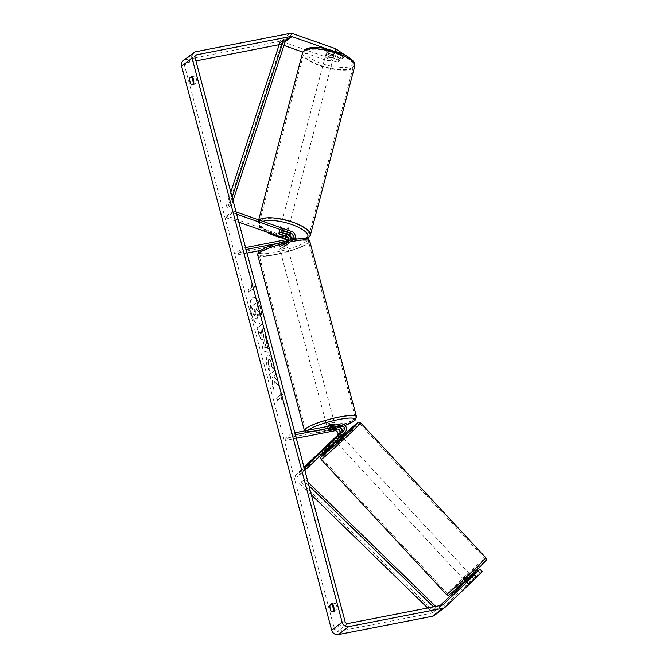 <?xml version="1.0" encoding="UTF-8"?>
<svg xmlns="http://www.w3.org/2000/svg" width="668" height="668" viewBox="0 0 668 668"><rect width="100%" height="100%" fill="white"/><g stroke="black" fill="none" stroke-linecap="round" stroke-linejoin="round"><path stroke-width="0.5" stroke-dasharray="3.34 2.5" d="M334.117 439.068L335.445 440.513L335.119 440.922L342.943 433.782A4.86 4.442 52.7 0 0 343.619 428.171A4.86 4.442 52.7 0 0 338.434 425.574L330.309 427.153A4.05 0.676 165.1 0 0 327.562 428.564A4.05 0.676 165.1 0 0 328.213 428.747L336.338 427.169A4.86 4.442 -127.3 0 1 339.035 427.487M342.116 431.528A4.86 4.442 -127.3 0 1 340.847 435.377L335.445 440.513M304.266 468.176L301.502 470.806L302.871 472.301L304.858 470.406M302.871 472.301L296.316 477.294L338.618 437.072A4.86 4.442 52.7 0 0 339.302 431.461A4.86 4.442 52.7 0 0 334.109 428.864L285.002 438.425L285.52 440.354L296.308 438.25M295.365 434.718L292.066 435.361L285.52 440.354M294.847 432.789L291.557 433.432L292.066 435.361M291.557 433.432L285.002 438.425M301.502 470.806L294.947 475.8L296.316 477.294M294.947 475.8L304.007 467.191M330.819 429.081L330.309 427.153M328.706 430.61L328.213 428.747M336.171 437.423L337.54 438.918M464.845 580.2L470.497 574.889L464.845 580.2M468.301 584.057L474.08 578.747L468.301 584.057L465.821 581.385L469.654 577.736L472.134 580.409M467.917 580.267L470.08 582.596M473.913 578.956L471.767 576.643M342.459 436.905L336.522 442.416M333.933 439.243L335.578 441.022L339.419 437.381L337.766 435.603M339.586 434.183L341.164 435.887M337.332 439.536L335.737 437.816M467.6 579.924L471.433 576.284M469.654 577.736L465.821 581.385M339.419 437.381L335.578 441.022M343.552 438.592L337.899 443.894L343.552 438.592M468.836 573.612L463.183 578.914L468.836 573.612M483.139 560.009A25.634 0.701 -42.9 0 0 461.797 579.273A25.634 0.701 -42.9 0 0 447.36 593.601A25.634 0.701 -42.9 0 0 449.163 592.316A25.634 0.701 -42.9 0 0 470.506 573.06A25.634 0.701 -42.9 0 0 484.943 558.724A25.634 0.701 -42.9 0 0 483.139 560.009M323.88 457.296A25.634 0.701 -42.9 0 0 345.222 438.041A25.634 0.701 -42.9 0 0 359.66 423.704A25.634 0.701 -42.9 0 0 357.856 424.99A25.634 0.701 -42.9 0 0 336.513 444.253A25.634 0.701 -42.9 0 0 322.076 458.582A25.634 0.701 -42.9 0 0 323.88 457.296M251.26 314.085A13.661 5.06 79 0 1 253.072 297.31A13.661 5.06 79 0 1 260.094 307.347A13.661 5.06 79 0 1 258.291 324.122A13.661 5.06 79 0 1 251.26 314.085M251.627 314.01A13.661 5.06 79 0 1 253.439 297.235A13.661 5.06 79 0 1 260.462 307.272A13.661 5.06 79 0 1 258.658 324.047A13.661 5.06 79 0 1 251.627 314.01M195.899 60.897L186.13 62.8A2.43 2.221 52.7 0 0 184.527 65.547L334.618 629.632A2.43 2.221 52.7 0 0 337.449 631.51L431.603 613.191A2.43 2.221 52.7 0 0 432.622 612.665L440.062 605.592M274.414 381.528L273.721 389.085L272.369 384.016L273.078 377.086L270.957 378.706L269.814 374.422L275.057 370.431L276.193 374.706L274.84 375.742L274.665 377.754L277.646 380.159L279.007 385.294L274.047 381.603L273.721 389.085M268.052 348.32L266.465 342.342L267.1 340.538L265.931 336.129L262.424 346.659L263.509 350.75L270.49 353.28L269.279 348.729L267.684 348.387L266.465 342.342M193.687 83.166A4.05 1.503 -101 0 0 194.655 84.277L196.584 82.807A4.05 1.503 -101 0 0 196.4 78.774A4.05 1.503 -101 0 0 194.739 75.868L192.81 77.338A4.05 1.503 -101 0 0 192.76 77.546M332.99 604.59A4.05 1.503 79 0 1 333.048 604.381L334.977 602.912A4.05 1.503 79 0 1 336.639 605.818A4.05 1.503 79 0 1 336.822 609.851L334.893 611.32A4.05 1.503 79 0 1 333.925 610.21M282.08 399.581L283.199 394.554L280.226 392.642L280.844 394.955L276.911 397.953L277.529 400.266L281.462 397.268L282.08 399.581L283.199 394.554M252.103 286.923L251.485 284.61L254.45 286.522L253.331 291.549L252.713 289.236L248.788 292.233L248.17 289.92L252.103 286.923L248.17 289.92M261.939 329.366L263.434 328.222L262.299 323.947L257.063 327.938L258.817 334.559C259.944 338.618 261.121 340.288 262.365 339.569L262.749 339.486C263.918 338.242 263.96 335.553 262.875 331.411L262.307 329.291L263.81 328.155L262.666 323.88L257.43 327.871L259.192 334.484C260.311 338.551 261.497 340.221 262.741 339.494L262.382 339.553C263.551 338.309 263.593 335.62 262.507 331.487L262.307 329.291M273.321 368.769L272.678 361.029C271.266 356.261 269.655 354.299 267.851 355.134L267.843 355.151C266.265 356.796 266.081 360.202 267.275 365.363C268.144 368.402 269.087 370.306 270.114 371.074L270.106 367.216L268.594 364.31C268.06 361.939 268.194 360.361 268.995 359.568L268.645 359.626C269.538 359.125 270.331 359.994 271.024 362.248L271.317 366.214L273.321 368.769L272.31 361.104C270.899 356.336 269.287 354.374 267.484 355.209L267.467 355.217C265.897 356.871 265.714 360.277 266.908 365.429C267.768 368.477 268.711 370.381 269.747 371.149L270.114 371.074M268.419 354.875L267.484 355.209L268.419 354.875M269.747 371.149L269.73 367.283L268.219 364.377C267.693 362.014 267.826 360.428 268.628 359.643L268.995 359.568C269.914 359.05 270.707 359.918 271.392 362.173L271.684 366.139M334.893 611.32L331.938 611.896M194.655 84.277L191.708 84.853M325.182 56.738L324.423 59.694L337.816 61.89L338.584 58.926L325.182 56.738L282.23 41.608A5.67 5.177 52.7 0 0 279.458 41.391L185.312 59.711A5.67 5.177 52.7 0 0 183.308 60.604M283.975 45.449L281.47 44.572A2.43 2.221 52.7 0 0 280.276 44.472L279.207 44.681M344.446 54.709L343.761 57.356L334.902 51.712L326.61 48.789M334.902 51.712L335.085 50.977M434.425 615.378A5.67 5.177 52.7 0 0 434.81 615.044L476.2 576.133L474.013 573.745M463.692 583.131L465.88 585.51M476.134 572.493L478.121 574.664L476.2 576.133M482.146 571.599L468.134 584.258L465.947 581.87L471.758 576.25M478.121 574.664L468.134 584.258L466.473 582.463M478.029 570.681L480.225 573.069M471.525 576.008L465.538 581.452M343.761 57.356L341.841 58.826L328.481 54.116A4.05 1.336 -165.5 0 0 325.951 54.392A4.05 1.336 -165.5 0 0 325.742 54.692A4.05 1.336 -165.5 0 0 326.385 55.72L339.745 60.421L337.816 61.89M324.423 59.694L302.788 52.079M339.745 60.421L340.505 57.465L327.153 52.755A4.05 1.336 14.5 0 1 326.502 51.728A4.05 1.336 14.5 0 1 326.71 51.436A4.05 1.336 14.5 0 1 329.249 51.16L342.601 55.861L341.841 58.826M328.481 54.116L329.249 51.16M340.505 57.465L338.584 58.926M344.529 54.4L342.601 55.861M326.385 55.72L327.153 52.755M194.739 75.868L191.783 76.436M196.584 82.807L193.628 83.383M466.272 581.461L468.46 583.849M468.368 579.866L470.556 582.254M334.977 602.912L332.021 603.48M336.822 609.851L333.866 610.427M260.336 316.757L259.017 311.806L256.596 309.902L256.094 308.031L257.689 306.812L256.545 302.529L251.293 306.529L253.239 313.843L255.151 318.444L256.754 318.87L257.522 314.461L260.704 316.682L259.384 311.739L256.971 309.835L256.47 307.956L258.057 306.746L256.921 302.454L251.669 306.462L255.518 318.377L257.122 318.803L257.89 314.394L260.704 316.682M256.32 319.087L257.113 318.811L256.32 319.087M282.823 394.629L280.226 392.642M279.859 392.709L280.844 394.955M280.476 395.03L276.911 397.953M281.462 397.268L277.529 400.266M277.162 400.341L276.544 398.019M281.094 397.343L281.704 399.656M247.803 289.987L248.788 292.233M251.727 286.998L251.118 284.677L254.082 286.597L252.963 291.624L252.713 289.236M252.345 289.311L248.412 292.308M266.098 342.408L267.1 340.538M266.732 340.613L265.931 336.129M265.563 336.196L262.424 346.659M262.056 346.725L263.509 350.75M263.142 350.825L270.49 353.28M270.123 353.355L269.279 348.729M268.912 348.796L267.684 348.387M265.321 344.579L266.231 348.02L264.303 347.435L265.689 344.504L266.607 347.944L264.67 347.368L265.689 344.504M261.297 335.236L259.785 331.219L261.171 330.159L261.664 335.169L259.952 333.299L259.418 331.286L260.804 330.234L261.297 335.236M273.346 389.16L272.001 384.092L272.711 377.153L270.582 378.773L269.446 374.498L274.69 370.506L275.826 374.781L274.473 375.817L274.298 377.829L277.278 380.226L279.007 385.294M278.639 385.361L274.047 381.603M271.317 366.214L272.945 368.836M253.698 309.86L254.959 308.9L256.069 314.428L255.543 314.578L253.698 309.86L255.326 308.825L256.069 314.428L254.817 312.591L254.065 309.785M286.848 234.602L280.017 232.197A4.05 1.336 14.5 0 1 279.374 231.17A4.05 1.336 14.5 0 1 279.583 230.877A4.05 1.336 14.5 0 1 282.113 230.602L289.578 233.232A4.86 4.442 -127.3 0 1 292.918 237.04A4.86 4.442 -127.3 0 1 291.382 241.54A4.86 4.442 -127.3 0 1 289.67 242.3L281.545 243.887A4.05 0.676 165.1 0 0 278.798 245.29A4.05 0.676 165.1 0 0 279.449 245.482L287.566 243.904A4.86 4.442 52.7 0 0 289.286 243.135A4.86 4.442 52.7 0 0 290.856 238.777M281.637 232.447L282.113 230.602M236.672 214.136L232.848 212.783L233.324 210.938L226.778 215.931L285.261 236.53A4.86 4.442 -127.3 0 1 288.593 240.338A4.86 4.442 -127.3 0 1 287.056 244.83A4.86 4.442 -127.3 0 1 285.345 245.599L260.478 250.433M233.324 210.938L236.08 211.906M293.987 239.511A4.86 4.442 -127.3 0 1 293.603 239.837A4.86 4.442 -127.3 0 1 291.891 240.605L277.821 243.344M286.347 239.653A2.831 2.588 -127.3 0 1 284.827 243.67L235.729 253.222L236.238 255.151L247.026 253.055M290.981 238.752A2.831 2.588 -127.3 0 1 289.152 240.371L281.028 241.958A4.05 0.676 165.1 0 0 278.28 243.361A4.05 0.676 165.1 0 0 278.932 243.553L287.056 241.975A2.831 2.588 52.7 0 0 288.993 239.136M245.573 247.594L242.275 248.229L235.729 253.222M246.083 249.523L242.793 250.166L236.238 255.151M242.793 250.166L242.275 248.229M232.848 212.783L226.293 217.776L226.778 215.931M226.293 217.776L238.81 222.185M281.028 241.958L281.545 243.887M278.932 243.553L279.449 245.482M279.583 233.875L280.017 232.197M335.904 428.405L334.877 424.547A4.05 0.676 -14.9 0 1 329.65 426.593A4.05 0.676 -14.9 0 1 327.044 426.635A4.05 0.676 -14.9 0 1 327.07 426.518M333.708 429.633L333.09 427.32A4.05 0.676 -14.9 0 1 330.059 428.13A4.05 0.676 -14.9 0 1 327.821 428.347L328.431 430.66M330.268 429.265L329.65 426.952A4.05 0.676 -14.9 0 1 332.681 426.134A4.05 0.676 -14.9 0 1 334.927 425.925L335.52 428.163M284.535 245.181A4.05 0.676 -14.9 0 1 287.14 245.139A4.05 0.676 -14.9 0 1 281.913 247.177A4.05 0.676 -14.9 0 1 279.308 247.218A4.05 0.676 -14.9 0 1 284.535 245.181M283.917 242.509L284.535 244.822A4.05 0.676 -14.9 0 1 281.504 245.632A4.05 0.676 -14.9 0 1 279.257 245.849L278.648 243.536A4.05 0.676 -14.9 0 1 278.28 243.361A4.05 0.676 -14.9 0 1 280.476 242.133L285.754 241.106A4.05 0.676 -14.9 0 1 286.113 241.282A4.05 0.676 -14.9 0 1 283.917 242.509L278.648 243.536M285.754 241.106L286.363 243.428A4.05 0.676 -14.9 0 0 284.125 243.636A4.05 0.676 -14.9 0 0 281.094 244.455L280.476 242.133M281.094 244.455L286.363 243.428M284.535 244.822L279.257 245.849M333.09 427.32L327.821 428.347M329.65 426.952L334.927 425.925M331.762 422.66A4.05 0.676 -14.9 0 1 334.359 422.619A4.05 0.676 -14.9 0 1 329.14 424.656A4.05 0.676 -14.9 0 1 326.535 424.706A4.05 0.676 -14.9 0 1 331.762 422.66M285.044 247.11A4.05 0.676 -14.9 0 1 287.649 247.068A4.05 0.676 -14.9 0 1 282.43 249.106A4.05 0.676 -14.9 0 1 279.825 249.147A4.05 0.676 -14.9 0 1 285.044 247.11M275.441 254.433A25.634 4.292 -14.9 0 1 258.967 254.7A25.634 4.292 -14.9 0 1 292.033 241.791A25.634 4.292 -14.9 0 1 308.507 241.515A25.634 4.292 -14.9 0 1 275.441 254.433M322.16 429.983A25.634 4.292 -14.9 0 1 305.677 430.25A25.634 4.292 -14.9 0 1 338.743 417.341A25.634 4.292 -14.9 0 1 355.217 417.074A25.634 4.292 -14.9 0 1 322.16 429.983M325.441 56.279A4.05 1.286 14.7 0 1 329.967 56.488A4.05 1.286 14.7 0 1 333.065 58.617A4.05 1.286 14.7 0 1 332.864 58.893A4.05 1.286 14.7 0 1 328.33 58.692A4.05 1.286 14.7 0 1 325.232 56.563A4.05 1.286 14.7 0 1 325.441 56.279M333.975 53.031A4.05 1.286 14.7 0 1 334.334 53.791A4.05 1.286 14.7 0 1 334.134 54.066A4.05 1.286 14.7 0 1 332.163 54.358L326.861 52.488A4.05 1.286 14.7 0 1 326.502 51.728A4.05 1.286 14.7 0 1 326.71 51.453A4.05 1.286 14.7 0 1 328.681 51.169L333.975 53.031L333.098 56.379A4.05 1.286 14.7 0 0 327.796 54.509L328.681 51.169M326.861 52.488L325.984 55.828A4.05 1.286 14.7 0 0 331.286 57.698L332.163 54.358M280.076 229.015A4.05 1.286 14.7 0 1 284.61 229.216A4.05 1.286 14.7 0 1 287.708 231.345A4.05 1.286 14.7 0 1 287.499 231.629A4.05 1.286 14.7 0 1 282.973 231.42A4.05 1.286 14.7 0 1 279.875 229.291A4.05 1.286 14.7 0 1 280.076 229.015M286.413 234.134L286.956 232.08A4.05 1.286 14.7 0 0 281.654 230.209L281.078 232.406M279.257 233.767L279.842 231.537A4.05 1.286 14.7 0 0 285.144 233.399L284.56 235.629M279.374 231.17L278.89 233.023A4.05 1.286 14.7 0 1 278.898 233.007A4.05 1.286 14.7 0 1 279.099 232.731M327.796 54.509L333.098 56.379M331.286 57.698L325.984 55.828M285.144 233.399L279.842 231.537M281.654 230.209L286.956 232.08M280.568 227.153A4.05 1.286 14.7 0 1 285.094 227.362A4.05 1.286 14.7 0 1 288.192 229.491A4.05 1.286 14.7 0 1 287.983 229.767A4.05 1.286 14.7 0 1 283.457 229.567A4.05 1.286 14.7 0 1 280.36 227.437A4.05 1.286 14.7 0 1 280.568 227.153M324.957 58.141A4.05 1.286 14.7 0 1 329.483 58.341A4.05 1.286 14.7 0 1 332.58 60.479A4.05 1.286 14.7 0 1 332.372 60.755A4.05 1.286 14.7 0 1 327.846 60.546A4.05 1.286 14.7 0 1 324.748 58.417A4.05 1.286 14.7 0 1 324.957 58.141M352.153 67.718A25.634 8.133 14.7 0 1 323.487 66.424A25.634 8.133 14.7 0 1 303.873 52.939A25.634 8.133 14.7 0 1 305.176 51.177A25.634 8.133 14.7 0 1 333.841 52.463A25.634 8.133 14.7 0 1 353.455 65.957A25.634 8.133 14.7 0 1 352.153 67.718M307.764 236.731A25.634 8.133 14.7 0 1 279.099 235.445A25.634 8.133 14.7 0 1 259.485 221.951A25.634 8.133 14.7 0 1 260.787 220.189A25.634 8.133 14.7 0 1 289.453 221.484A25.634 8.133 14.7 0 1 309.067 234.977A25.634 8.133 14.7 0 1 307.764 236.731M232.13 197.068L229.959 203.698L226.026 206.696L230.811 192.117M233.057 200.559L231.779 204.466L227.846 207.464L226.026 206.696M231.779 204.466L229.959 203.698M285.612 40.472L281.679 43.462L227.846 207.464M279.859 42.694L281.679 43.462M308.917 485.661L303.606 480.492L299.673 483.49L311.363 494.863M427.679 608.005L431.186 611.412L435.11 608.414L433.524 606.87M307.99 482.171L304.858 479.131L299.673 483.49M304.858 479.131L303.606 480.492M435.11 608.414L436.371 607.045L432.438 610.043L300.926 482.121M436.371 607.045L435.736 606.435M431.186 611.412L432.438 610.043M345.172 432.079L342.943 433.782M340.847 435.377L338.618 437.072M336.338 427.169L334.109 428.864M340.655 423.871L338.434 425.574M446.408 594.478A26.929 0.735 137.1 0 1 461.58 579.423A26.929 0.735 137.1 0 1 483.999 559.2A26.929 0.735 137.1 0 1 485.895 557.847M484.033 561.955A24.908 0.676 -42.9 0 0 459.718 584.049A24.908 0.676 -42.9 0 0 451.025 593.334M360.611 422.827A26.929 0.735 -42.9 0 0 358.716 424.18A26.929 0.735 -42.9 0 0 336.296 444.404A26.929 0.735 -42.9 0 0 321.124 459.459M336.062 441.924A24.908 0.676 137.1 0 1 341.999 436.413L336.062 441.924M195.006 57.557L184.527 65.547M345.097 621.641L334.618 629.632M445.297 607.062L434.81 615.044M442.759 604.941L432.622 612.665M442.082 605.2L431.603 613.191M347.928 623.528L337.449 631.51M195.156 55.92L186.13 62.8M285.562 40.447L280.276 44.472M285.203 41.725L281.47 44.572M292.709 33.617L282.23 41.608M289.937 33.4L279.458 41.391M195.791 51.728L185.312 59.711M287.482 234.827L285.261 236.53M291.807 231.537L289.578 233.232M287.566 243.904L285.345 245.599M287.056 241.975L284.827 243.67M291.382 238.676L289.152 240.371M291.891 240.605L289.67 242.3M257.714 255.034A26.929 4.509 165.1 0 0 275.024 254.75A26.929 4.509 165.1 0 0 309.76 241.181M291.281 240.037A24.908 4.167 -14.9 0 1 305.927 241.758A24.908 4.167 -14.9 0 1 275.166 252.32A24.908 4.167 -14.9 0 1 260.52 250.6A24.908 4.167 -14.9 0 1 291.281 240.037M356.47 416.74A26.929 4.509 -14.9 0 1 321.734 430.301A26.929 4.509 -14.9 0 1 304.424 430.584C305.902 432.522 306.904 433.323 307.447 432.973L309.76 433.24C312.991 433.332 317.333 432.847 322.778 431.787L339.185 427.553M307.973 430.234A24.908 4.167 165.1 0 0 322.903 431.728A24.908 4.167 165.1 0 0 339.144 427.528M339.386 427.453A24.908 4.167 165.1 0 0 345.097 425.433M302.621 52.605A26.929 8.542 -165.3 0 0 323.228 66.783A26.929 8.542 -165.3 0 0 353.339 68.136A26.929 8.542 -165.3 0 0 354.708 66.291M306.328 49.549A24.908 7.899 14.7 0 1 337.123 51.778A24.908 7.899 14.7 0 1 351.969 65.623A24.908 7.899 14.7 0 1 321.183 63.402A24.908 7.899 14.7 0 1 306.328 49.549M310.319 235.303A26.929 8.542 14.7 0 1 308.95 237.148A26.929 8.542 14.7 0 1 278.84 235.796A26.929 8.542 14.7 0 1 258.232 221.626A26.929 8.542 14.7 0 1 259.242 220.064M262.858 221.342A24.908 7.899 -165.3 0 0 260.971 222.285A24.908 7.899 -165.3 0 0 266.44 231.921M285.662 238.877A24.908 7.899 -165.3 0 0 306.103 238.685M333.749 439.427L335.119 440.922M327.044 426.635L327.562 428.564M464.561 580.4L465.02 580.893M470.497 574.889L470.957 575.382M471.95 576.459L474.08 578.747M335.478 441.297L333.766 439.444M339.77 434.008L341.348 435.711M337.899 443.894L463.183 578.914M343.836 438.392L469.12 573.411M359.66 423.704L484.943 558.724M322.076 458.582L447.36 593.601M432.455 612.806L442.934 604.816M185.27 63.184L195.749 55.193M325.742 54.692L325.232 56.563M289.286 243.135L287.056 244.83M288.058 241.524L285.829 243.219M291.382 241.54L293.603 239.837M290.154 239.929L292.375 238.226M278.798 245.29L279.308 247.218M345.131 425.466L339.486 427.453M287.14 245.139L286.113 241.282M334.359 422.619L287.649 247.068M326.535 424.706L279.825 249.147M305.677 430.25L258.967 254.7M355.217 417.074L308.507 241.515M333.065 58.617L334.334 53.791M265.572 231.612L260.236 227.471L258.265 224.156L258.691 219.872M286.731 235.061L287.708 231.345M278.898 233.007L279.875 229.291M285.829 239.019L296.767 240.388L307.046 238.868M288.192 229.491L332.58 60.479M280.36 227.437L324.748 58.417M259.485 221.951L303.873 52.939M309.067 234.977L353.455 65.957"/><path stroke-width="1" d="M334.075 439.026L341.573 432.288A2.831 2.588 52.7 0 0 338.943 427.503L330.819 429.081A4.05 0.676 165.1 0 0 328.071 430.493A4.05 0.676 165.1 0 0 328.723 430.676L336.847 429.098A2.831 2.588 -127.3 0 1 339.478 433.883L334.117 439.068M304.858 470.406L345.172 432.079A4.86 4.442 52.7 0 0 345.849 426.476A4.86 4.442 52.7 0 0 340.655 423.871L294.847 432.789M339.035 427.487A4.86 4.442 -127.3 0 1 342.116 431.528M304.266 468.176L343.803 430.593A2.831 2.588 52.7 0 0 341.173 425.8L295.365 434.718M304.007 467.191L337.256 435.586A2.831 2.588 52.7 0 0 334.618 430.793L296.308 438.25M471.767 576.643L471.433 576.284L467.6 579.924L467.917 580.267M335.478 441.297L336.522 442.416L342.459 436.905L341.348 435.711M339.586 434.183L333.775 439.427M341.164 435.887L337.332 439.536M335.737 437.816L334.05 439.243M339.544 434.142L335.712 437.782M337.365 439.569L341.198 435.92M326.61 48.789L291.949 36.581A2.43 2.221 52.7 0 0 290.755 36.489L196.609 54.809A2.43 2.221 52.7 0 0 195.006 57.557L345.097 621.641A2.43 2.221 52.7 0 0 347.928 623.528L442.082 605.2A2.43 2.221 52.7 0 0 443.109 604.674L474.171 575.14L479.958 569.211L478.029 570.681L466.231 581.694M192.76 77.546A4.05 1.503 -101 0 0 192.994 81.371A4.05 1.503 -101 0 0 193.687 83.166M333.925 610.21A4.05 1.503 79 0 1 333.232 608.414A4.05 1.503 79 0 1 332.99 604.59M331.938 611.896A4.05 1.503 79 0 1 330.276 608.991A4.05 1.503 79 0 1 330.092 604.949L332.021 603.48A4.05 1.503 79 0 1 333.683 606.394A4.05 1.503 79 0 1 333.866 610.427L331.938 611.896M190.038 81.947A4.05 1.503 -101 0 0 191.708 84.853L193.628 83.383A4.05 1.503 -101 0 0 193.444 79.35A4.05 1.503 -101 0 0 191.783 76.436L189.854 77.905A4.05 1.503 -101 0 0 190.038 81.947M335.085 50.977L335.662 48.747L292.709 33.617A5.67 5.177 52.7 0 0 289.937 33.4L195.791 51.728A5.67 5.177 52.7 0 0 193.787 52.622A5.67 5.177 52.7 0 0 192.058 58.133L342.15 622.217A5.67 5.177 52.7 0 0 348.754 626.609L442.901 608.289A5.67 5.177 52.7 0 0 444.905 607.396A5.67 5.177 52.7 0 0 445.297 607.062L476.359 577.528L474.171 575.14M193.787 52.622L183.308 60.604A5.67 5.177 52.7 0 0 181.579 66.124L331.67 630.208A5.67 5.177 52.7 0 0 338.275 634.6L432.421 616.272A5.67 5.177 52.7 0 0 434.425 615.378L444.905 607.396M279.207 44.681L195.899 60.897M440.062 605.592L465.538 581.452M479.958 569.211L482.146 571.599L476.359 577.528M471.758 576.25L475.933 572.276L471.525 576.008M302.788 52.079L283.975 45.449M335.662 48.747L344.446 54.709M192.651 77.363L189.854 77.905M332.889 604.406L330.092 604.949M288.993 239.136A2.831 2.588 52.7 0 0 287.006 236.681L279.541 234.05A4.05 1.336 14.5 0 1 278.89 233.023A4.05 1.336 14.5 0 1 279.099 232.731A4.05 1.336 14.5 0 1 281.637 232.447L289.102 235.078A2.831 2.588 -127.3 0 1 290.981 238.752M290.856 238.777A4.86 4.442 52.7 0 0 287.482 234.827L286.848 234.602M236.08 211.906L291.807 231.537A4.86 4.442 -127.3 0 1 293.987 239.511M236.672 214.136L291.331 233.382A2.831 2.588 -127.3 0 1 291.382 238.676L245.573 247.594M238.81 222.185L284.777 238.376A2.831 2.588 -127.3 0 1 286.347 239.653M260.478 250.433L247.026 253.055M277.821 243.344L246.083 249.523M327.07 426.518A4.05 0.676 -14.9 0 1 332.272 424.589A4.05 0.676 -14.9 0 1 334.877 424.547L334.985 424.973M335.545 428.238A4.05 0.676 -14.9 0 1 335.904 428.405A4.05 0.676 -14.9 0 1 333.708 429.633L328.431 430.66A4.05 0.676 -14.9 0 1 328.071 430.493A4.05 0.676 -14.9 0 1 330.268 429.265L335.52 428.163M286.413 234.134L286.372 234.309A4.05 1.286 14.7 0 1 286.731 235.061A4.05 1.286 14.7 0 1 286.522 235.345A4.05 1.286 14.7 0 1 284.56 235.629L279.257 233.767A4.05 1.286 14.7 0 1 278.898 233.015M279.099 232.731A4.05 1.286 14.7 0 1 281.069 232.439L286.372 234.309M232.13 197.068L283.791 39.704L279.859 42.694L230.811 192.117M283.791 39.704L285.612 40.472L233.057 200.559M433.524 606.87L308.917 485.661M427.679 608.005L311.363 494.863M435.736 606.435L307.99 482.171M336.847 429.098L334.618 430.793M339.478 433.883L337.256 435.586M341.173 425.8L338.943 427.503M343.803 430.593L341.573 432.288M448.303 593.134A26.929 0.735 137.1 0 1 446.408 594.478C447.81 594.72 447.443 596.532 450.925 593.418C456.987 588.55 480.234 566.948 484.826 561.922C487.49 559.417 486.195 559.083 485.895 557.847A26.929 0.735 137.1 0 1 470.723 572.902A26.929 0.735 137.1 0 1 448.303 593.134M446.408 594.478L321.124 459.459A26.929 0.735 -42.9 0 0 323.02 458.114A26.929 0.735 -42.9 0 0 345.439 437.882A26.929 0.735 -42.9 0 0 360.611 422.827L485.895 557.847M360.611 422.827C359.209 422.585 359.568 420.773 356.086 423.888L341.999 436.413A24.908 0.676 137.1 0 1 355.994 423.971A24.908 0.676 137.1 0 1 347.302 433.256A24.908 0.676 137.1 0 1 322.986 455.351A24.908 0.676 137.1 0 1 336.062 441.924L322.193 455.384L320.615 457.68L321.124 459.459M451.025 593.334A24.908 0.676 -42.9 0 0 475.34 571.24A24.908 0.676 -42.9 0 0 484.033 561.955M192.058 58.133L181.579 66.124M342.15 622.217L331.67 630.208M196.609 54.809L195.156 55.92M290.755 36.489L285.562 40.447M291.949 36.581L285.203 41.725M348.754 626.609L338.275 634.6M442.901 608.289L432.421 616.272M287.006 236.681L284.777 238.376M291.331 233.382L289.102 235.078M309.76 241.181A26.929 4.509 165.1 0 0 292.45 241.465A26.929 4.509 165.1 0 0 257.714 255.034C258.107 250.216 260.077 251.001 265.839 247.628C273.27 244.471 281.796 241.925 291.407 239.979C296.851 238.927 301.193 238.443 304.424 238.534L306.737 238.802C307.28 238.451 308.29 239.244 309.76 241.181L356.47 416.74L355.034 420.314L345.131 425.466M257.714 255.034L304.424 430.584A26.929 4.509 -14.9 0 1 339.16 417.024A26.929 4.509 -14.9 0 1 356.47 416.74M345.097 425.433A24.908 4.167 165.1 0 0 354.808 418.819A24.908 4.167 165.1 0 0 339.018 419.454A24.908 4.167 165.1 0 0 307.973 430.234M354.708 66.291A26.929 8.542 -165.3 0 0 334.1 52.112A26.929 8.542 -165.3 0 0 303.99 50.76A26.929 8.542 -165.3 0 0 302.621 52.605L304.65 49.774L307.28 48.48C312.265 46.969 318.828 47.52 322.652 48.104L342.141 53.632C351.685 58.216 355.869 62.433 354.708 66.291L310.319 235.303L308.29 238.134L307.046 238.868M259.242 220.064A26.929 8.542 14.7 0 1 259.601 219.772A26.929 8.542 14.7 0 1 289.712 221.133A26.929 8.542 14.7 0 1 310.319 235.303M306.103 238.685A24.908 7.899 -165.3 0 0 306.612 238.359A24.908 7.899 -165.3 0 0 293.862 225.283A24.908 7.899 -165.3 0 0 262.858 221.342M266.44 231.921A24.908 7.899 -165.3 0 0 285.662 238.877M465.02 580.893L466.473 582.463M470.957 575.382L471.95 576.459M258.691 219.872L302.621 52.605M286.731 235.061L286.923 234.318M265.572 231.612L285.829 239.019"/></g></svg>
